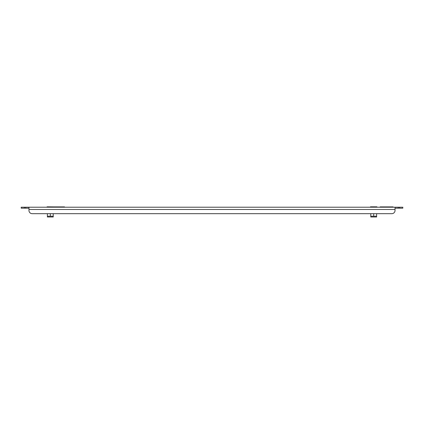 <?xml version="1.0" encoding="UTF-8"?>
<svg xmlns="http://www.w3.org/2000/svg" width="424" height="424" viewBox="0 0 424 424"><rect width="100%" height="100%" fill="white"/><g stroke="black" fill="none" stroke-linecap="round" stroke-linejoin="round"><path stroke-width="0.64" d="M28.959 208.184L21.2 208.184L21.2 207.214L24.433 207.214L24.433 208.184M399.567 208.184L399.567 207.214L402.8 207.214L402.8 208.184L395.041 208.184M25.726 208.184L25.726 207.214L24.433 207.214M25.726 207.214L398.274 207.214L398.274 208.184M399.567 207.214L398.274 207.214M395.041 207.214L395.041 209.477L28.959 209.477L28.959 210.447L28.959 207.214M50.308 213.68L50.308 216.203L47.393 216.203L47.393 216.982L47.393 213.68L32.198 213.68L391.803 213.68L376.607 213.68L376.607 216.982L376.607 216.203L373.692 216.203L373.692 213.68M373.692 216.203L370.783 216.203L370.783 216.982L370.783 213.68L53.217 213.68L53.217 216.982L53.217 216.203L50.308 216.203M395.041 209.477L395.041 210.447A3.233 3.233 0 0 1 391.803 213.68M28.959 210.447A3.233 3.233 0 0 0 32.198 213.68M380.164 207.214L380.164 206.891L393.096 206.891L393.096 207.214M51.601 207.214L51.601 206.891L64.533 206.891L64.533 207.214M53.217 216.982L47.393 216.982M53.541 206.891L47.069 206.827L47.069 207.214M50.308 207.214L50.308 206.827M376.607 216.982L370.783 216.982M376.931 207.214L376.931 206.827L370.459 206.827L370.459 207.214M373.692 207.214L373.692 206.827"/></g></svg>
